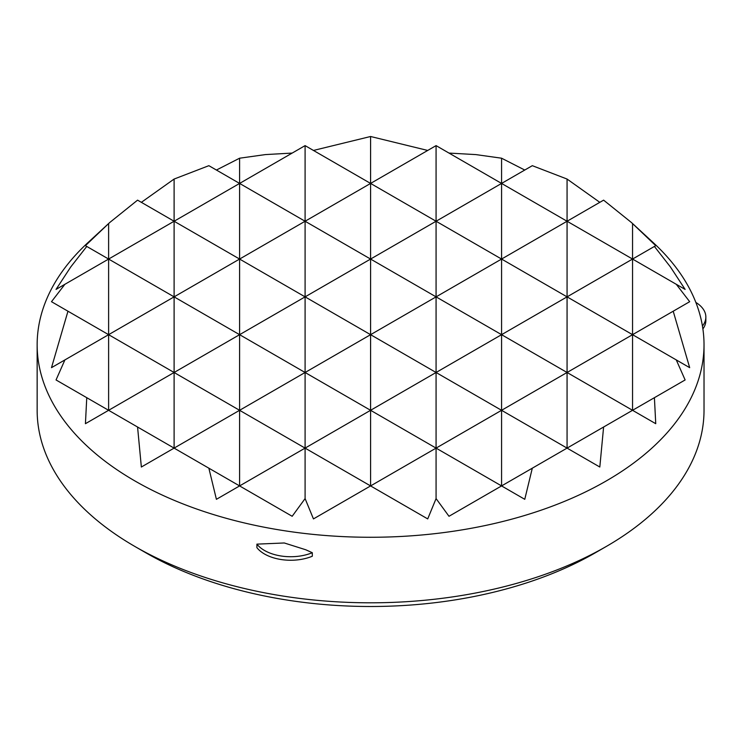 <?xml version="1.0" encoding="UTF-8"?>
<svg xmlns="http://www.w3.org/2000/svg" width="743" height="743" viewBox="0 0 743 743"><rect width="100%" height="100%" fill="white"/><g stroke="black" fill="none" stroke-linecap="round" stroke-linejoin="round"><path stroke-width="1.11" d="M606.362 546.421L595.449 552.727A317.995 183.595 0 0 1 145.73 552.727A317.995 183.595 0 0 0 145.73 552.727L134.808 546.43A333.44 192.511 0 0 0 606.362 546.421A333.44 192.511 0 0 0 704.02 410.303L704.02 344.761A333.44 192.511 0 0 0 653.273 242.673L631.448 222.528L655.744 245.664L654.407 246.444L670.418 266.951L685.13 289.408L676.269 284.29L689.68 301.695L673.204 311.215L689.68 367.664L676.269 359.918L685.13 379.952L654.407 397.691L655.744 423.696L632.553 410.303L603.604 427.021L599.815 467.022L567.067 448.113L532.313 468.183L524.762 499.315L501.571 485.922L448.995 516.283L436.076 498.59L427.717 518.911L370.59 485.922L313.453 518.911L305.094 498.59L292.175 516.283L239.599 485.922L216.408 499.315L208.857 468.183L174.103 448.113L141.356 467.022L137.566 427.021L108.617 410.303L108.617 334.675L174.103 372.494L85.426 423.696L86.764 397.691L108.617 410.303M603.604 427.021L567.067 448.113L567.067 179.054L532.313 165.68L174.103 372.494L174.103 296.866L108.617 334.675L108.617 223.559L109.723 222.528L87.897 242.673A333.44 192.511 0 0 0 37.15 344.761A333.44 192.511 0 0 0 134.808 480.888A333.44 192.511 0 0 0 498.181 522.617A333.44 192.511 0 0 0 704.02 344.761M256.911 547.665L256.911 544.136L284.29 542.975L305.754 549.764L312.301 552.708L312.301 556.238A37.048 21.389 0 0 1 281.086 559.525A37.048 21.389 0 0 1 256.911 547.665M436.076 145.619L174.103 296.866L239.599 334.675L239.599 259.056L305.094 296.866L305.094 221.247L370.581 259.056L370.59 183.428L436.076 221.247L436.076 145.619L567.067 221.247L603.604 200.146L631.448 222.528M256.911 544.136A37.048 21.389 0 0 0 281.086 555.996A37.048 21.389 0 0 0 312.301 552.708M702.432 326.001A37.048 21.389 0 0 0 705.85 317.029A37.048 21.389 0 0 0 704.587 311.493A37.048 21.389 0 0 0 695.857 302.42M702.887 328.935A37.048 21.389 0 0 0 705.85 320.558L705.85 317.029M532.313 468.183L501.571 485.922L501.571 410.303L567.067 448.113M654.407 397.691L632.553 410.303L632.553 334.675L567.067 372.494L632.553 410.303M436.076 498.59L436.076 448.113L501.571 485.922M436.076 448.113L370.59 485.922L370.59 410.303L436.076 448.113L436.076 372.494L501.571 410.303L436.076 448.113M567.067 372.494L501.571 410.303L501.571 334.675L567.067 372.494M673.204 311.215L632.553 334.675L676.269 359.918M305.094 498.59L305.094 448.113L370.581 485.922M567.067 296.866L632.553 334.675L632.553 259.056L239.599 485.922L239.599 410.303L305.094 448.113L305.094 372.494L370.581 410.303L370.59 334.675L436.076 372.494L436.076 296.866L501.571 334.675L501.571 259.056L567.067 296.866M654.407 246.444L632.553 259.056L676.269 284.29M208.857 468.183L239.599 485.922M448.995 153.077L475.799 154.59L501.571 158.203L501.571 259.056L436.076 296.866L436.076 221.247L501.571 259.056L567.067 221.247L632.553 259.056L632.553 223.559M501.571 158.203L524.762 170.045M305.094 145.619L108.617 259.056L174.103 296.866L174.103 221.247L239.599 259.056L239.599 183.428L305.094 221.247L305.094 145.619L370.581 183.428L370.59 136.498L427.717 150.448M51.49 367.664L67.966 311.215L108.617 334.675L51.49 367.664M109.723 222.528L137.566 200.146L174.103 221.247L174.103 179.054L208.857 165.68L239.599 183.428L239.599 158.203L265.372 154.59L292.175 153.077M56.041 289.408L70.752 266.951L86.764 246.444L108.617 259.056L56.041 289.408M239.599 410.303L174.103 448.113L174.103 372.494L239.599 410.303L239.599 334.675L305.094 372.494L239.599 410.303M436.076 296.866L305.094 372.494L305.094 296.866L370.581 334.675L370.59 259.056L436.076 296.866M137.566 427.021L174.103 448.113M86.764 397.691L56.041 379.952L64.901 359.918M67.966 311.215L51.49 301.695L64.901 284.29M86.764 246.444L85.426 245.664L108.617 223.559M313.453 150.448L370.59 136.498M141.365 202.337L174.103 179.054M216.408 170.045L239.599 158.203M567.067 179.054L599.815 202.337M37.15 344.761L37.15 410.303A333.44 192.511 0 0 0 134.808 546.421A333.44 192.511 0 0 0 134.808 546.43L145.721 552.727"/></g></svg>
